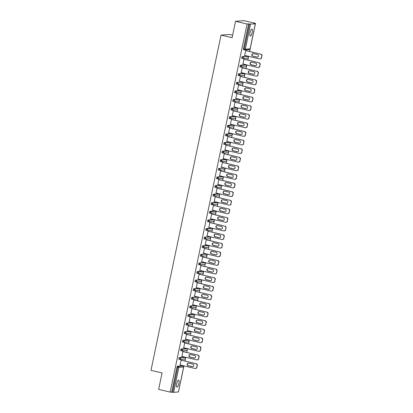 <?xml version="1.0" encoding="UTF-8"?>
<svg xmlns="http://www.w3.org/2000/svg" width="413" height="413" viewBox="0 0 413 413"><rect width="100%" height="100%" fill="white"/><g stroke="black" fill="none" stroke-linecap="round" stroke-linejoin="round"><path stroke-width="0.62" d="M178.886 383.548A3.619 1.038 103.3 0 0 178.638 380.11A3.619 1.038 103.3 0 0 176.728 383.708A3.619 1.038 103.3 0 0 176.976 387.146A3.619 1.038 103.3 0 0 178.886 383.548M252.214 32.539A3.619 1.038 103.3 0 0 251.966 29.101A3.619 1.038 103.3 0 0 250.056 32.699A3.619 1.038 103.3 0 0 250.304 36.143A3.619 1.038 103.3 0 0 252.214 32.539M232.622 35.208L229.458 34.465L221.032 35.09L150.993 370.337L162.061 372.949L158.633 389.376L170.177 392.102L247.072 24.006L235.529 21.28L243.959 20.65L255.502 23.376L253.928 23.495L255.348 23.887L250.097 48.827M178.55 391.478L183.945 365.887M184.967 361.014L185.742 357.286M186.764 352.418L187.538 348.686M188.56 343.817L189.335 340.09M190.352 335.217L191.131 331.489M192.148 326.621L192.928 322.894M193.945 318.02L194.724 314.293M195.741 309.425L196.521 305.692M197.538 300.824L198.317 297.097M199.334 292.223L200.114 288.496M201.131 283.628L201.911 279.895M202.928 275.027L203.707 271.3M204.724 266.426L205.504 262.699M206.521 257.831L207.3 254.103M208.317 249.23L209.097 245.503M210.114 240.629L210.893 236.902M211.91 232.034L212.69 228.306M213.707 223.433L214.486 219.706M215.503 214.837L216.283 211.105M217.3 206.237L218.079 202.509M219.096 197.636L219.876 193.909M220.893 189.04L221.673 185.308M222.69 180.44L223.469 176.712M224.486 171.839L225.266 168.112M226.283 163.243L227.062 159.516M228.079 154.643L228.859 150.915M229.876 146.047L230.655 142.315M231.672 137.446L232.452 133.719M233.469 128.846L234.248 125.118M235.265 120.25L236.045 116.518M237.062 111.649L237.842 107.922M238.859 103.049L239.638 99.321M240.655 94.453L241.429 90.726M242.452 85.852L243.226 82.125M244.248 77.252L245.023 73.524M246.045 68.656L246.819 64.929M247.836 60.055L248.616 56.328M249.633 51.46L255.502 23.376M244.315 49.854L243.489 49.663L243.433 48.858L244.279 49.054L249.493 24.088L255.348 23.887M243.433 48.858L248.652 23.887L247.072 24.006M249.493 24.088L248.652 23.887M178.416 391.952L173.636 392.35L170.177 392.102M221.032 35.09L232.101 37.707L235.529 21.28M244.517 55.512L245.802 50.551M171.751 391.983L176.965 367.012L177.394 366.166L182.205 365.82M183.961 357.214L184.823 357.415L183.961 357.214L179.19 357.57L180.032 357.766L184.802 357.41A0.847 0.811 -94.3 0 1 185.422 358.427A0.847 0.811 85.7 0 1 184.694 359.083A0.847 0.847 0 0 0 184.823 357.415L184.848 357.426M178.824 359.222L179.665 359.418A0.847 0.847 0 0 0 179.923 359.439A0.847 0.811 85.7 0 0 180.651 358.783A0.847 0.811 -94.3 0 0 180.032 357.766L179.665 359.418L178.824 359.222L179.19 357.57M181.441 350.813L180.62 350.622L180.987 348.97L185.798 348.624M183.238 342.212L182.412 342.021L182.783 340.369L187.595 340.023M185.034 333.616L184.208 333.425L184.58 331.773L189.391 331.427M186.831 325.016L186.005 324.825L186.377 323.173L191.188 322.827M188.627 316.42L187.801 316.229L188.173 314.577L192.985 314.231M190.424 307.819L189.598 307.628L189.97 305.976L194.781 305.63M192.221 299.219L191.395 299.027L191.766 297.375L196.578 297.03M194.017 290.623L193.191 290.432L193.558 288.78L198.374 288.434M195.814 282.022L194.988 281.831L195.354 280.179L200.171 279.833M201.921 271.222L202.788 271.424L201.921 271.222L197.151 271.578L197.997 271.78L202.768 271.424A0.847 0.811 -94.3 0 1 203.382 272.435A0.847 0.811 85.7 0 1 202.659 273.096A0.847 0.847 0 0 0 202.788 271.424L202.814 271.434M196.784 273.23L197.631 273.432A0.847 0.847 0 0 0 197.889 273.452A0.847 0.811 85.7 0 0 198.612 272.792A0.847 0.811 -94.3 0 0 197.997 271.78L197.631 273.432L196.784 273.23L197.151 271.578M199.407 264.826L198.581 264.635L198.947 262.983L203.764 262.637M201.203 256.225L200.377 256.034L200.744 254.382L205.56 254.036M203 247.624L202.174 247.439L202.54 245.787L207.357 245.436M204.791 239.029L203.97 238.838L204.337 237.186L209.154 236.84M210.904 228.229L211.771 228.43L210.904 228.229L206.133 228.585L206.98 228.787L211.75 228.43A0.847 0.811 -94.3 0 1 212.365 229.442A0.847 0.811 85.7 0 1 211.637 230.103A0.847 0.847 0 0 0 211.771 228.43L211.797 228.441M206.588 230.428L205.767 230.237L206.133 228.585M208.384 221.833L207.563 221.642L207.93 219.99L212.741 219.644M214.497 211.033L215.364 211.234L214.497 211.033L209.727 211.389L210.573 211.59L215.39 211.244M209.36 213.041L210.202 213.242A0.847 0.847 0 0 0 210.46 213.263A0.847 0.811 85.7 0 0 211.188 212.602A0.847 0.811 -94.3 0 0 210.573 211.59L210.202 213.242L209.36 213.041L209.727 211.389M211.977 204.631L211.157 204.44L211.523 202.788L216.335 202.442M213.774 196.036L212.953 195.845L213.32 194.193L218.131 193.847M215.571 187.435L214.75 187.244L215.116 185.592L219.928 185.246M217.367 178.834L216.546 178.643L216.913 176.991L221.724 176.645M223.479 168.039L224.347 168.241L218.709 168.396L224.321 168.236A0.847 0.811 -94.3 0 1 224.94 169.253A0.847 0.811 85.7 0 1 224.213 169.908A0.847 0.847 0 0 0 224.347 168.241L224.367 168.251M218.343 170.048L219.184 170.244A0.847 0.847 0 0 0 219.442 170.264A0.847 0.811 85.7 0 0 220.17 169.609A0.847 0.811 -94.3 0 0 219.551 168.592L219.184 170.244L218.343 170.048L218.709 168.396M220.96 161.638L220.139 161.447L220.506 159.795L225.317 159.449M222.757 153.042L221.936 152.851L222.302 151.199L227.114 150.853M224.553 144.442L223.732 144.251L224.099 142.599L228.91 142.253M226.35 135.841L225.529 135.65L225.896 133.998L230.707 133.652M227.692 125.402L228.534 125.598L228.167 127.25L227.326 127.054L227.692 125.402L232.504 125.056M229.943 118.645L229.122 118.454L229.489 116.802L234.3 116.456M231.739 110.044L230.919 109.853L231.285 108.201L236.097 107.855M233.536 101.448L232.715 101.257L233.082 99.605L237.893 99.259M235.333 92.848L234.512 92.657L234.878 91.005L239.69 90.659M241.445 82.053L242.307 82.249L236.675 82.409L242.286 82.249A0.847 0.811 -94.3 0 1 242.906 83.261A0.847 0.811 85.7 0 1 242.178 83.922A0.847 0.847 0 0 0 242.307 82.249L242.333 82.259M236.308 84.061L237.15 84.257A0.847 0.847 0 0 0 237.408 84.278A0.847 0.811 85.7 0 0 238.136 83.617A0.847 0.811 -94.3 0 0 237.516 82.605L237.15 84.257L236.308 84.061L236.675 82.409M238.926 75.651L238.105 75.46L238.471 73.808L243.283 73.462M240.722 67.051L239.896 66.86L240.268 65.208L245.079 64.862M242.519 58.455L241.693 58.264L242.064 56.612L246.876 56.266M244.006 59.152L242.989 64.02M242.209 67.747L241.192 72.621M240.412 76.348L239.395 81.216M238.616 84.949L237.599 89.817M236.819 93.544L235.802 98.418M235.023 102.145L234.006 107.013M233.226 110.746L232.209 115.614M231.43 119.342L230.413 124.215M229.633 127.942L228.616 132.81M227.837 136.538L226.82 141.411M226.04 145.139L225.023 150.012M224.244 153.739L223.226 158.607M222.447 162.335L221.43 167.208M220.65 170.936L219.633 175.804M218.854 179.536L217.837 184.404M217.057 188.132L216.04 193.005M215.261 196.733L214.244 201.601M213.464 205.333L212.447 210.202M211.668 213.929L210.651 218.802M209.871 222.53L208.854 227.398M208.075 231.125L207.058 235.999M206.278 239.726L205.261 244.594M204.481 248.327L203.464 253.195M202.685 256.922L201.668 261.796M200.888 265.523L199.871 270.391M199.097 274.124L198.075 278.992M197.3 282.719L196.278 287.593M195.504 291.32L194.482 296.188M193.707 299.921L192.69 304.789M191.911 308.516L190.894 313.39M190.114 317.117L189.097 321.985M188.318 325.712L187.301 330.586M186.521 334.313L185.504 339.181M184.725 342.914L183.708 347.782M182.928 351.509L181.911 356.383M181.131 360.11L180.114 364.978M261.754 56.132L261.439 57.619L261.754 56.132A1.693 1.616 -94.3 0 0 260.515 54.103L245.549 50.572M261.439 57.619A1.693 1.616 -94.3 0 1 259.514 58.899L244.548 55.368M253.355 53.571A1.327 1.27 -94.3 0 0 251.822 54.769A1.327 1.27 -94.3 0 0 252.813 56.163L256.927 57.133A1.327 1.27 -94.3 0 0 258.461 55.936A1.327 1.27 -94.3 0 0 257.464 54.542L253.355 53.571M260.515 54.103L245.565 50.494M260.768 54.088A1.693 1.616 85.7 0 1 262.007 56.111M261.692 57.603A1.693 1.616 85.7 0 1 260.242 58.92L259.989 58.94M253.112 53.54A1.327 1.27 -94.3 0 0 253.066 56.142L257.18 57.113A1.327 1.27 -94.3 0 0 257.423 57.144M259.958 64.733L259.643 66.219L259.958 64.733A1.693 1.616 -94.3 0 0 258.719 62.704L243.753 59.167M259.643 66.219A1.693 1.616 -94.3 0 1 257.717 67.5L242.751 63.963M251.558 62.172A1.327 1.27 -94.3 0 0 250.025 63.365A1.327 1.27 -94.3 0 0 251.016 64.758L255.131 65.734A1.327 1.27 -94.3 0 0 256.664 64.536A1.327 1.27 -94.3 0 0 255.668 63.143L251.558 62.172M258.719 62.704L243.768 59.095M258.972 62.683A1.693 1.616 85.7 0 1 260.211 64.712M259.896 66.199A1.693 1.616 85.7 0 1 258.445 67.52L258.192 67.536M251.316 62.136A1.327 1.27 -94.3 0 0 251.269 64.743L255.384 65.713A1.327 1.27 -94.3 0 0 255.626 65.744M258.161 73.328L257.846 74.82L258.161 73.328A1.693 1.616 -94.3 0 0 256.922 71.304L241.956 67.768M257.846 74.82A1.693 1.616 -94.3 0 1 255.921 76.1L240.955 72.564M249.762 70.768A1.327 1.27 -94.3 0 0 248.228 71.965A1.327 1.27 -94.3 0 0 249.22 73.359L253.334 74.33A1.327 1.27 -94.3 0 0 254.867 73.137A1.327 1.27 -94.3 0 0 253.871 71.738L249.762 70.768M256.922 71.304L241.972 67.696M257.175 71.284A1.693 1.616 85.7 0 1 258.414 73.313M258.099 74.799A1.693 1.616 85.7 0 1 256.649 76.116L256.396 76.137M249.519 70.737A1.327 1.27 -94.3 0 0 249.473 73.338L253.587 74.309A1.327 1.27 -94.3 0 0 253.83 74.345M256.365 81.929L256.05 83.416L256.365 81.929A1.693 1.616 -94.3 0 0 255.126 79.9L240.159 76.369M256.05 83.416A1.693 1.616 -94.3 0 1 254.124 84.696L239.158 81.165M247.965 79.368A1.327 1.27 -94.3 0 0 246.432 80.561A1.327 1.27 -94.3 0 0 247.423 81.96L251.538 82.93A1.327 1.27 -94.3 0 0 253.071 81.733A1.327 1.27 -94.3 0 0 252.08 80.339L247.965 79.368M255.126 79.9L240.175 76.291M255.379 79.885A1.693 1.616 85.7 0 1 256.618 81.908M256.303 83.4A1.693 1.616 85.7 0 1 254.852 84.717L254.599 84.737M247.723 79.337A1.327 1.27 -94.3 0 0 247.676 81.939L251.791 82.91A1.327 1.27 -94.3 0 0 252.033 82.941M254.568 90.53L254.258 92.016L254.568 90.53A1.693 1.616 -94.3 0 0 253.329 88.501L238.363 84.964M254.258 92.016A1.693 1.616 -94.3 0 1 252.328 93.297L237.361 89.76M246.169 87.969A1.327 1.27 -94.3 0 0 244.635 89.162A1.327 1.27 -94.3 0 0 245.627 90.555L249.741 91.526A1.327 1.27 -94.3 0 0 251.274 90.333A1.327 1.27 -94.3 0 0 250.283 88.94L246.169 87.969M253.329 88.501L238.378 84.892M253.582 88.48A1.693 1.616 85.7 0 1 254.821 90.509M254.506 91.996A1.693 1.616 85.7 0 1 253.055 93.312L252.802 93.333M245.926 87.933A1.327 1.27 -94.3 0 0 245.88 90.54L249.994 91.51A1.327 1.27 -94.3 0 0 250.237 91.541M252.771 99.125L252.462 100.617L252.771 99.125A1.693 1.616 -94.3 0 0 251.532 97.101L236.566 93.565M252.462 100.617A1.693 1.616 -94.3 0 1 250.531 101.897L235.565 98.361M244.372 96.565A1.327 1.27 -94.3 0 0 242.839 97.762A1.327 1.27 -94.3 0 0 243.83 99.156L247.945 100.127A1.327 1.27 -94.3 0 0 249.478 98.934A1.327 1.27 -94.3 0 0 248.487 97.535L244.372 96.565M251.532 97.101L236.582 93.488M251.785 97.081A1.693 1.616 85.7 0 1 253.024 99.11M252.715 100.596A1.693 1.616 85.7 0 1 251.259 101.913L251.006 101.934M244.129 96.534A1.327 1.27 -94.3 0 0 244.083 99.135L248.198 100.106A1.327 1.27 -94.3 0 0 248.44 100.142M250.975 107.726L250.665 109.213L250.975 107.726A1.693 1.616 -94.3 0 0 249.736 105.697L234.77 102.166M250.665 109.213A1.693 1.616 -94.3 0 1 248.734 110.493L233.768 106.962M242.576 105.165A1.327 1.27 -94.3 0 0 241.042 106.358A1.327 1.27 -94.3 0 0 242.033 107.757L246.148 108.727A1.327 1.27 -94.3 0 0 247.681 107.53A1.327 1.27 -94.3 0 0 246.69 106.136L242.576 105.165M249.736 105.697L234.785 102.088M249.989 105.682A1.693 1.616 85.7 0 1 251.228 107.705M250.918 109.197A1.693 1.616 85.7 0 1 249.462 110.514L249.209 110.529M242.333 105.134A1.327 1.27 -94.3 0 0 242.286 107.736L246.401 108.707A1.327 1.27 -94.3 0 0 246.644 108.738M249.178 116.327L248.869 117.813L249.178 116.327A1.693 1.616 -94.3 0 0 247.939 114.298L232.973 110.761M248.869 117.813A1.693 1.616 -94.3 0 1 246.938 119.094L231.972 115.557M240.779 113.761A1.327 1.27 -94.3 0 0 239.246 114.959A1.327 1.27 -94.3 0 0 240.237 116.352L244.351 117.323A1.327 1.27 -94.3 0 0 245.885 116.13A1.327 1.27 -94.3 0 0 244.894 114.731L240.779 113.761M247.939 114.298L232.989 110.689M248.192 114.277A1.693 1.616 85.7 0 1 249.431 116.306M249.122 117.793A1.693 1.616 85.7 0 1 247.666 119.109L247.413 119.13M240.536 113.73A1.327 1.27 -94.3 0 0 240.49 116.337L244.604 117.307A1.327 1.27 -94.3 0 0 244.847 117.338M247.382 124.922L247.072 126.409L247.382 124.922A1.693 1.616 -94.3 0 0 246.143 122.898L231.177 119.362M247.072 126.409A1.693 1.616 -94.3 0 1 245.141 127.689L230.175 124.158M238.982 122.362A1.327 1.27 -94.3 0 0 237.449 123.559A1.327 1.27 -94.3 0 0 238.44 124.953L242.555 125.924A1.327 1.27 -94.3 0 0 244.088 124.726A1.327 1.27 -94.3 0 0 243.097 123.332L238.982 122.362M246.143 122.898L231.192 119.285M246.396 122.878A1.693 1.616 85.7 0 1 247.635 124.907M247.325 126.393A1.693 1.616 85.7 0 1 245.869 127.71L245.616 127.731M238.74 122.331A1.327 1.27 -94.3 0 0 238.693 124.932L242.808 125.903A1.327 1.27 -94.3 0 0 243.05 125.934M245.585 133.523L245.276 135.01L245.585 133.523A1.693 1.616 -94.3 0 0 244.351 131.494L229.38 127.963M245.276 135.01A1.693 1.616 -94.3 0 1 243.345 136.29L228.379 132.754M237.186 130.962A1.327 1.27 -94.3 0 0 235.653 132.155A1.327 1.27 -94.3 0 0 236.649 133.554L240.758 134.524A1.327 1.27 -94.3 0 0 242.292 133.327A1.327 1.27 -94.3 0 0 241.3 131.933L237.186 130.962M244.351 131.494L229.396 127.885M244.604 131.479A1.693 1.616 85.7 0 1 245.838 133.502M245.529 134.989A1.693 1.616 85.7 0 1 244.073 136.311L243.82 136.326M236.943 130.926A1.327 1.27 -94.3 0 0 236.897 133.533L241.011 134.504A1.327 1.27 -94.3 0 0 241.254 134.535M243.789 142.118L243.479 143.61L243.789 142.118A1.693 1.616 -94.3 0 0 242.555 140.095L227.584 136.558M243.479 143.61A1.693 1.616 -94.3 0 1 241.553 144.891L226.582 141.354M235.389 139.558A1.327 1.27 -94.3 0 0 233.856 140.756A1.327 1.27 -94.3 0 0 234.852 142.149L238.962 143.12A1.327 1.27 -94.3 0 0 240.495 141.927A1.327 1.27 -94.3 0 0 239.504 140.528L235.389 139.558M242.555 140.095L227.599 136.486M242.808 140.074A1.693 1.616 85.7 0 1 244.042 142.103M243.732 143.59A1.693 1.616 85.7 0 1 242.276 144.906L242.023 144.927M235.147 139.527A1.327 1.27 -94.3 0 0 235.105 142.129L239.215 143.105A1.327 1.27 -94.3 0 0 239.457 143.135M241.992 150.719L241.682 152.206L241.992 150.719A1.693 1.616 -94.3 0 0 240.758 148.69L225.787 145.159M241.682 152.206A1.693 1.616 -94.3 0 1 239.757 153.486L224.786 149.955M233.593 148.159A1.327 1.27 -94.3 0 0 232.06 149.351A1.327 1.27 -94.3 0 0 233.056 150.75L237.165 151.721A1.327 1.27 -94.3 0 0 238.699 150.523A1.327 1.27 -94.3 0 0 237.707 149.129L233.593 148.159M240.758 148.69L225.803 145.082M241.011 148.675A1.693 1.616 85.7 0 1 242.245 150.699M241.935 152.191A1.693 1.616 85.7 0 1 240.48 153.507L240.227 153.528M233.35 148.128A1.327 1.27 -94.3 0 0 233.309 150.73L237.418 151.7A1.327 1.27 -94.3 0 0 237.661 151.731M240.196 159.32L239.886 160.807L240.196 159.32A1.693 1.616 -94.3 0 0 238.962 157.291L223.991 153.755M239.886 160.807A1.693 1.616 -94.3 0 1 237.96 162.087L222.989 158.551M231.796 156.759A1.327 1.27 -94.3 0 0 230.263 157.952A1.327 1.27 -94.3 0 0 231.259 159.346L235.369 160.316A1.327 1.27 -94.3 0 0 236.902 159.124A1.327 1.27 -94.3 0 0 235.911 157.73L231.796 156.759M238.962 157.291L224.006 153.682M239.215 157.27A1.693 1.616 85.7 0 1 240.449 159.299M240.139 160.786A1.693 1.616 85.7 0 1 238.683 162.108L238.43 162.123M231.554 156.723A1.327 1.27 -94.3 0 0 231.512 159.33L235.622 160.301A1.327 1.27 -94.3 0 0 235.864 160.332M238.399 167.915L238.089 169.407L238.399 167.915A1.693 1.616 -94.3 0 0 237.165 165.892L222.194 162.355M238.089 169.407A1.693 1.616 -94.3 0 1 236.164 170.688L221.192 167.151M230 165.355A1.327 1.27 -94.3 0 0 228.466 166.553A1.327 1.27 -94.3 0 0 229.463 167.946L233.572 168.917A1.327 1.27 -94.3 0 0 235.105 167.724A1.327 1.27 -94.3 0 0 234.114 166.325L230 165.355M237.165 165.892L222.209 162.283M237.418 165.871A1.693 1.616 85.7 0 1 238.652 167.9M238.342 169.387A1.693 1.616 85.7 0 1 236.886 170.703L236.634 170.724M229.757 165.324A1.327 1.27 -94.3 0 0 229.716 167.926L233.825 168.896A1.327 1.27 -94.3 0 0 234.068 168.932M236.603 176.516L236.293 178.003L236.603 176.516A1.693 1.616 -94.3 0 0 235.369 174.487L220.397 170.956M236.293 178.003A1.693 1.616 -94.3 0 1 234.367 179.283L219.396 175.752M228.208 173.956A1.327 1.27 -94.3 0 0 226.67 175.148A1.327 1.27 -94.3 0 0 227.666 176.547L231.776 177.518A1.327 1.27 -94.3 0 0 233.309 176.32A1.327 1.27 -94.3 0 0 232.318 174.926L228.208 173.956M235.369 174.487L220.413 170.879M235.622 174.472A1.693 1.616 85.7 0 1 236.856 176.496M236.546 177.988A1.693 1.616 85.7 0 1 235.09 179.304L234.837 179.319M227.966 173.925A1.327 1.27 -94.3 0 0 227.919 176.527L232.029 177.497A1.327 1.27 -94.3 0 0 232.271 177.528M234.806 185.117L234.496 186.604L234.806 185.117A1.693 1.616 -94.3 0 0 233.572 183.088L218.601 179.552M234.496 186.604A1.693 1.616 -94.3 0 1 232.571 187.884L217.599 184.348M226.412 182.551A1.327 1.27 -94.3 0 0 224.873 183.749A1.327 1.27 -94.3 0 0 225.87 185.143L229.979 186.113A1.327 1.27 -94.3 0 0 231.512 184.921A1.327 1.27 -94.3 0 0 230.521 183.527L226.412 182.551M233.572 183.088L218.616 179.479M233.825 183.067A1.693 1.616 85.7 0 1 235.059 185.096M234.749 186.583A1.693 1.616 85.7 0 1 233.293 187.9L233.04 187.92M226.169 182.52A1.327 1.27 -94.3 0 0 226.123 185.127L230.232 186.098A1.327 1.27 -94.3 0 0 230.475 186.129M233.009 193.712L232.7 195.204L233.009 193.712A1.693 1.616 -94.3 0 0 231.776 191.689L216.804 188.152M232.7 195.204A1.693 1.616 -94.3 0 1 230.774 196.48L215.803 192.948M224.615 191.152A1.327 1.27 -94.3 0 0 223.077 192.35A1.327 1.27 -94.3 0 0 224.073 193.743L228.183 194.714A1.327 1.27 -94.3 0 0 229.721 193.516A1.327 1.27 -94.3 0 0 228.725 192.122L224.615 191.152M231.776 191.689L216.82 188.075M232.029 191.668A1.693 1.616 85.7 0 1 233.262 193.697M232.953 195.184A1.693 1.616 85.7 0 1 231.497 196.5L231.244 196.521M224.373 191.121A1.327 1.27 -94.3 0 0 224.326 193.723L228.435 194.693A1.327 1.27 -94.3 0 0 228.678 194.73M231.213 202.313L230.903 203.8L231.213 202.313A1.693 1.616 -94.3 0 0 229.979 200.284L215.008 196.753M230.903 203.8A1.693 1.616 -94.3 0 1 228.978 205.08L214.006 201.544M222.819 199.753A1.327 1.27 -94.3 0 0 221.28 200.945A1.327 1.27 -94.3 0 0 222.277 202.344L226.386 203.315A1.327 1.27 -94.3 0 0 227.924 202.117A1.327 1.27 -94.3 0 0 226.928 200.723L222.819 199.753M229.979 200.284L215.023 196.676M230.232 200.269A1.693 1.616 85.7 0 1 231.466 202.293M231.156 203.779A1.693 1.616 85.7 0 1 229.7 205.101L229.447 205.116M222.576 199.722A1.327 1.27 -94.3 0 0 222.53 202.324L226.639 203.294A1.327 1.27 -94.3 0 0 226.882 203.325M229.416 210.909L229.107 212.401L229.416 210.909A1.693 1.616 -94.3 0 0 228.183 208.885L213.211 205.349M229.107 212.401A1.693 1.616 -94.3 0 1 227.181 213.681L212.21 210.145M221.022 208.348A1.327 1.27 -94.3 0 0 219.484 209.546A1.327 1.27 -94.3 0 0 220.48 210.94L224.589 211.91A1.327 1.27 -94.3 0 0 226.128 210.718A1.327 1.27 -94.3 0 0 225.131 209.319L221.022 208.348M228.183 208.885L213.227 205.276M228.435 208.864A1.693 1.616 85.7 0 1 229.669 210.893M229.36 212.38A1.693 1.616 85.7 0 1 227.904 213.697L227.651 213.717M220.779 208.317A1.327 1.27 -94.3 0 0 220.733 210.924L224.842 211.895A1.327 1.27 -94.3 0 0 225.085 211.926M227.62 219.509L227.31 220.996L227.62 219.509A1.693 1.616 -94.3 0 0 226.386 217.481L211.415 213.949M227.31 220.996A1.693 1.616 -94.3 0 1 225.384 222.277L210.413 218.745M219.226 216.949A1.327 1.27 -94.3 0 0 217.687 218.147A1.327 1.27 -94.3 0 0 218.684 219.54L222.793 220.511A1.327 1.27 -94.3 0 0 224.331 219.313A1.327 1.27 -94.3 0 0 223.335 217.919L219.226 216.949M226.386 217.481L211.43 213.872M226.639 217.465A1.693 1.616 85.7 0 1 227.873 219.489M227.563 220.981A1.693 1.616 85.7 0 1 226.107 222.297L225.854 222.318M218.983 216.918A1.327 1.27 -94.3 0 0 218.936 219.52L223.046 220.49A1.327 1.27 -94.3 0 0 223.288 220.521M225.823 228.11L225.513 229.597L225.823 228.11A1.693 1.616 -94.3 0 0 224.589 226.081L209.618 222.545M225.513 229.597A1.693 1.616 -94.3 0 1 223.588 230.877L208.617 227.341M217.429 225.55A1.327 1.27 -94.3 0 0 215.891 226.742A1.327 1.27 -94.3 0 0 216.887 228.136L220.996 229.112A1.327 1.27 -94.3 0 0 222.535 227.914A1.327 1.27 -94.3 0 0 221.538 226.52L217.429 225.55M224.589 226.081L209.634 222.473M224.842 226.061A1.693 1.616 85.7 0 1 226.076 228.09M225.766 229.576A1.693 1.616 85.7 0 1 224.311 230.898L224.058 230.913M217.186 225.513A1.327 1.27 -94.3 0 0 217.14 228.121L221.249 229.091A1.327 1.27 -94.3 0 0 221.492 229.122M224.027 236.706L223.717 238.198L224.027 236.706A1.693 1.616 -94.3 0 0 222.793 234.682L207.822 231.146M223.717 238.198A1.693 1.616 -94.3 0 1 221.791 239.478L206.82 235.942M215.632 234.145A1.327 1.27 -94.3 0 0 214.094 235.343A1.327 1.27 -94.3 0 0 215.09 236.737L219.2 237.707A1.327 1.27 -94.3 0 0 220.738 236.515A1.327 1.27 -94.3 0 0 219.742 235.116L215.632 234.145M222.793 234.682L207.837 231.073M223.046 234.661A1.693 1.616 85.7 0 1 224.28 236.69M223.97 238.177A1.693 1.616 85.7 0 1 222.514 239.494L222.261 239.514M215.39 234.114A1.327 1.27 -94.3 0 0 215.343 236.716L219.453 237.687A1.327 1.27 -94.3 0 0 219.695 237.723M222.23 245.307L221.92 246.793L222.23 245.307A1.693 1.616 -94.3 0 0 220.996 243.278L206.025 239.746M221.92 246.793A1.693 1.616 -94.3 0 1 219.995 248.074L205.024 244.542M213.836 242.746A1.327 1.27 -94.3 0 0 212.297 243.938A1.327 1.27 -94.3 0 0 213.294 245.337L217.403 246.308A1.327 1.27 -94.3 0 0 218.942 245.11A1.327 1.27 -94.3 0 0 217.945 243.716L213.836 242.746M220.996 243.278L206.041 239.669M221.249 243.262A1.693 1.616 85.7 0 1 222.483 245.286M222.173 246.778A1.693 1.616 85.7 0 1 220.718 248.094L220.465 248.115M213.593 242.715A1.327 1.27 -94.3 0 0 213.547 245.317L217.656 246.287A1.327 1.27 -94.3 0 0 217.899 246.318M220.434 253.907L220.124 255.394L220.434 253.907A1.693 1.616 -94.3 0 0 219.2 251.878L204.228 248.342M220.124 255.394A1.693 1.616 -94.3 0 1 218.198 256.674L203.227 253.138M212.039 251.347A1.327 1.27 -94.3 0 0 210.501 252.539A1.327 1.27 -94.3 0 0 211.497 253.933L215.607 254.904A1.327 1.27 -94.3 0 0 217.145 253.711A1.327 1.27 -94.3 0 0 216.149 252.317L212.039 251.347M219.2 251.878L204.244 248.27M219.453 251.858A1.693 1.616 85.7 0 1 220.687 253.887M220.377 255.373A1.693 1.616 85.7 0 1 218.921 256.69L218.668 256.71M211.797 251.31A1.327 1.27 -94.3 0 0 211.75 253.918L215.86 254.888A1.327 1.27 -94.3 0 0 216.102 254.919M218.637 262.503L218.327 263.995L218.637 262.503A1.693 1.616 -94.3 0 0 217.403 260.479L202.432 256.943M218.327 263.995A1.693 1.616 -94.3 0 1 216.402 265.275L201.43 261.739M210.243 259.942A1.327 1.27 -94.3 0 0 208.704 261.14A1.327 1.27 -94.3 0 0 209.701 262.534L213.81 263.504A1.327 1.27 -94.3 0 0 215.349 262.312A1.327 1.27 -94.3 0 0 214.352 260.913L210.243 259.942M217.403 260.479L202.447 256.865M217.656 260.458A1.693 1.616 85.7 0 1 218.89 262.487M218.58 263.974A1.693 1.616 85.7 0 1 217.124 265.291L216.871 265.311M210 259.911A1.327 1.27 -94.3 0 0 209.954 262.513L214.063 263.484A1.327 1.27 -94.3 0 0 214.306 263.52M216.84 271.104L216.531 272.59L216.84 271.104A1.693 1.616 -94.3 0 0 215.607 269.075L200.635 265.544M216.531 272.59A1.693 1.616 -94.3 0 1 214.605 273.871L199.634 270.339M208.446 268.543A1.327 1.27 -94.3 0 0 206.908 269.735A1.327 1.27 -94.3 0 0 207.904 271.135L212.014 272.105A1.327 1.27 -94.3 0 0 213.552 270.907A1.327 1.27 -94.3 0 0 212.556 269.513L208.446 268.543M215.607 269.075L200.656 265.466M215.86 269.059A1.693 1.616 85.7 0 1 217.093 271.083M216.784 272.575A1.693 1.616 85.7 0 1 215.328 273.891L215.075 273.907M208.204 268.512A1.327 1.27 -94.3 0 0 208.157 271.114L212.267 272.084A1.327 1.27 -94.3 0 0 212.509 272.115M215.044 279.704L214.734 281.191L215.044 279.704A1.693 1.616 -94.3 0 0 213.81 277.675L198.844 274.139M214.734 281.191A1.693 1.616 -94.3 0 1 212.809 282.471L197.837 278.935M206.65 277.138A1.327 1.27 -94.3 0 0 205.111 278.336A1.327 1.27 -94.3 0 0 206.108 279.73L210.217 280.701A1.327 1.27 -94.3 0 0 211.755 279.508A1.327 1.27 -94.3 0 0 210.759 278.109L206.65 277.138M213.81 277.675L198.859 274.067M214.063 277.655A1.693 1.616 85.7 0 1 215.297 279.684M214.987 281.17A1.693 1.616 85.7 0 1 213.531 282.487L213.278 282.507M206.407 277.108A1.327 1.27 -94.3 0 0 206.361 279.715L210.47 280.685A1.327 1.27 -94.3 0 0 210.713 280.716M213.247 288.3L212.938 289.787L213.247 288.3A1.693 1.616 -94.3 0 0 212.014 286.276L197.047 282.74M212.938 289.787A1.693 1.616 -94.3 0 1 211.012 291.067L196.046 287.536M204.853 285.739A1.327 1.27 -94.3 0 0 203.315 286.937A1.327 1.27 -94.3 0 0 204.311 288.331L208.42 289.301A1.327 1.27 -94.3 0 0 209.959 288.104A1.327 1.27 -94.3 0 0 208.963 286.71L204.853 285.739M212.014 286.276L197.063 282.662M212.267 286.255A1.693 1.616 85.7 0 1 213.5 288.284M213.191 289.771A1.693 1.616 85.7 0 1 211.735 291.088L211.482 291.108M204.611 285.708A1.327 1.27 -94.3 0 0 204.564 288.31L208.673 289.281A1.327 1.27 -94.3 0 0 208.916 289.312M211.451 296.901L211.141 298.387L211.451 296.901A1.693 1.616 -94.3 0 0 210.217 294.872L195.251 291.341M211.141 298.387A1.693 1.616 -94.3 0 1 209.215 299.668L194.249 296.131M203.057 294.34A1.327 1.27 -94.3 0 0 201.523 295.532A1.327 1.27 -94.3 0 0 202.515 296.932L206.624 297.902A1.327 1.27 -94.3 0 0 208.162 296.704A1.327 1.27 -94.3 0 0 207.166 295.31L203.057 294.34M210.217 294.872L195.266 291.263M210.47 294.856A1.693 1.616 85.7 0 1 211.704 296.88M211.394 298.367A1.693 1.616 85.7 0 1 209.938 299.688L209.685 299.704M202.814 294.304A1.327 1.27 -94.3 0 0 202.768 296.911L206.877 297.881A1.327 1.27 -94.3 0 0 207.119 297.912M209.659 305.496L209.345 306.988L209.659 305.496A1.693 1.616 -94.3 0 0 208.42 303.472L193.454 299.936M209.345 306.988A1.693 1.616 -94.3 0 1 207.419 308.268L192.453 304.732M201.26 302.935A1.327 1.27 -94.3 0 0 199.727 304.133A1.327 1.27 -94.3 0 0 200.718 305.527L204.827 306.498A1.327 1.27 -94.3 0 0 206.366 305.305A1.327 1.27 -94.3 0 0 205.369 303.906L201.26 302.935M208.42 303.472L193.47 299.864M208.673 303.452A1.693 1.616 85.7 0 1 209.912 305.481M209.597 306.967A1.693 1.616 85.7 0 1 208.142 308.284L207.889 308.305M201.017 302.905A1.327 1.27 -94.3 0 0 200.971 305.506L205.08 306.482A1.327 1.27 -94.3 0 0 205.323 306.513M207.863 314.097L207.548 315.584L207.863 314.097A1.693 1.616 -94.3 0 0 206.624 312.068L191.658 308.537M207.548 315.584A1.693 1.616 -94.3 0 1 205.622 316.864L190.656 313.333M199.464 311.536A1.327 1.27 -94.3 0 0 197.93 312.729A1.327 1.27 -94.3 0 0 198.921 314.128L203.036 315.098A1.327 1.27 -94.3 0 0 204.569 313.901A1.327 1.27 -94.3 0 0 203.573 312.507L199.464 311.536M206.624 312.068L191.673 308.459M206.877 312.052A1.693 1.616 85.7 0 1 208.116 314.076M207.801 315.568A1.693 1.616 85.7 0 1 206.345 316.885L206.097 316.905M199.221 311.505A1.327 1.27 -94.3 0 0 199.174 314.107L203.289 315.078A1.327 1.27 -94.3 0 0 203.532 315.109M206.066 322.698L205.751 324.184L206.066 322.698A1.693 1.616 -94.3 0 0 204.827 320.669L189.861 317.132M205.751 324.184A1.693 1.616 -94.3 0 1 203.826 325.465L188.86 321.928M197.667 320.137A1.327 1.27 -94.3 0 0 196.134 321.329A1.327 1.27 -94.3 0 0 197.125 322.723L201.239 323.694A1.327 1.27 -94.3 0 0 202.773 322.501A1.327 1.27 -94.3 0 0 201.776 321.108L197.667 320.137M204.827 320.669L189.877 317.06M205.08 320.648A1.693 1.616 85.7 0 1 206.319 322.677M206.004 324.164A1.693 1.616 85.7 0 1 204.554 325.485L204.301 325.501M197.424 320.101A1.327 1.27 -94.3 0 0 197.378 322.708L201.492 323.678A1.327 1.27 -94.3 0 0 201.735 323.709M204.27 331.293L203.955 332.785L204.27 331.293A1.693 1.616 -94.3 0 0 203.031 329.269L188.065 325.733M203.955 332.785A1.693 1.616 -94.3 0 1 202.029 334.065L187.063 330.529M195.87 328.733A1.327 1.27 -94.3 0 0 194.337 329.93A1.327 1.27 -94.3 0 0 195.328 331.324L199.443 332.295A1.327 1.27 -94.3 0 0 200.976 331.102A1.327 1.27 -94.3 0 0 199.98 329.703L195.87 328.733M203.031 329.269L188.08 325.661M203.284 329.249A1.693 1.616 85.7 0 1 204.523 331.278M204.208 332.764A1.693 1.616 85.7 0 1 202.757 334.081L202.504 334.102M195.628 328.702A1.327 1.27 -94.3 0 0 195.581 331.303L199.696 332.274A1.327 1.27 -94.3 0 0 199.938 332.31M202.473 339.894L202.158 341.381L202.473 339.894A1.693 1.616 -94.3 0 0 201.234 337.865L186.268 334.334M202.158 341.381A1.693 1.616 -94.3 0 1 200.233 342.661L185.267 339.13M194.074 337.333A1.327 1.27 -94.3 0 0 192.541 338.526A1.327 1.27 -94.3 0 0 193.532 339.925L197.646 340.895A1.327 1.27 -94.3 0 0 199.18 339.698A1.327 1.27 -94.3 0 0 198.183 338.304L194.074 337.333M201.234 337.865L186.284 334.256M201.487 337.849A1.693 1.616 85.7 0 1 202.726 339.873M202.411 341.365A1.693 1.616 85.7 0 1 200.961 342.682L200.708 342.697M193.831 337.302A1.327 1.27 -94.3 0 0 193.785 339.904L197.899 340.875A1.327 1.27 -94.3 0 0 198.142 340.906M200.677 348.495L200.362 349.981L200.677 348.495A1.693 1.616 -94.3 0 0 199.438 346.466L184.472 342.929M200.362 349.981A1.693 1.616 -94.3 0 1 198.436 351.262L183.47 347.725M192.277 345.929A1.327 1.27 -94.3 0 0 190.744 347.126A1.327 1.27 -94.3 0 0 191.735 348.52L195.85 349.491A1.327 1.27 -94.3 0 0 197.383 348.298A1.327 1.27 -94.3 0 0 196.387 346.905L192.277 345.929M199.438 346.466L184.487 342.857M199.691 346.445A1.693 1.616 85.7 0 1 200.93 348.474M200.615 349.961A1.693 1.616 85.7 0 1 199.164 351.277L198.911 351.298M192.035 345.898A1.327 1.27 -94.3 0 0 191.988 348.505L196.103 349.475A1.327 1.27 -94.3 0 0 196.345 349.506M198.88 357.09L198.565 358.582L198.88 357.09A1.693 1.616 -94.3 0 0 197.641 355.066L182.675 351.53M198.565 358.582A1.693 1.616 -94.3 0 1 196.64 359.857L181.674 356.326M190.481 354.53A1.327 1.27 -94.3 0 0 188.947 355.727A1.327 1.27 -94.3 0 0 189.939 357.121L194.053 358.092A1.327 1.27 -94.3 0 0 195.586 356.894A1.327 1.27 -94.3 0 0 194.595 355.5L190.481 354.53M197.641 355.066L182.691 351.453M197.894 355.046A1.693 1.616 85.7 0 1 199.133 357.075M198.818 358.561A1.693 1.616 85.7 0 1 197.368 359.878L197.115 359.899M190.238 354.499A1.327 1.27 -94.3 0 0 190.192 357.1L194.306 358.071A1.327 1.27 -94.3 0 0 194.549 358.107M197.084 365.691L196.774 367.178L197.084 365.691A1.693 1.616 -94.3 0 0 195.845 363.662L180.879 360.131M196.774 367.178A1.693 1.616 -94.3 0 1 194.843 368.458L179.877 364.922M188.684 363.13A1.327 1.27 -94.3 0 0 187.151 364.323A1.327 1.27 -94.3 0 0 188.142 365.722L192.257 366.692A1.327 1.27 -94.3 0 0 193.79 365.495A1.327 1.27 -94.3 0 0 192.799 364.101L188.684 363.13M195.845 363.662L180.894 360.053M196.098 363.647A1.693 1.616 85.7 0 1 197.337 365.67M197.022 367.157A1.693 1.616 85.7 0 1 195.571 368.479L195.318 368.494M188.442 363.099A1.327 1.27 -94.3 0 0 188.395 365.701L192.51 366.672A1.327 1.27 -94.3 0 0 192.752 366.703M250.536 24.253L245.322 49.224L250.092 48.868L255.306 23.897M243.489 49.663L244.336 49.865L244.279 49.054L245.322 49.224A0.847 0.811 85.7 0 1 244.357 49.865L244.336 49.865A0.847 0.847 0 0 0 244.594 49.885L249.364 49.524A0.847 0.847 0 0 0 250.128 48.853L250.092 48.868A0.847 0.811 85.7 0 1 249.364 49.524M178.406 391.994L183.625 367.023L178.855 367.379L173.636 392.35M172.593 392.18L177.812 367.214L176.965 367.012M177.394 366.166L178.235 366.367A0.847 0.811 -94.3 0 1 178.855 367.379L177.812 367.214L178.235 366.367L183.005 366.011L182.164 365.81M183.63 366.981L183.625 367.023A0.847 0.811 -94.3 0 0 183.005 366.011L183.052 366.021M242.064 56.612L247.676 56.452A0.847 0.811 -94.3 0 1 248.296 57.469A0.847 0.811 85.7 0 1 247.568 58.125A0.847 0.847 0 0 0 247.697 56.457L247.723 56.467M241.693 58.264L242.539 58.46A0.847 0.847 0 0 0 242.798 58.481A0.847 0.811 85.7 0 0 243.525 57.825A0.847 0.811 -94.3 0 0 242.906 56.808L242.56 58.465A0.847 0.811 85.7 0 0 242.798 58.481L247.568 58.125M240.268 65.208L241.109 65.409L245.88 65.053L245.038 64.851M238.471 73.808L239.313 74.004L244.083 73.648L243.242 73.452M234.878 91.005L235.72 91.206L240.49 90.85L239.648 90.648M233.082 99.605L238.693 99.445A0.847 0.811 -94.3 0 1 239.313 100.462A0.847 0.811 85.7 0 1 238.585 101.118A0.847 0.847 0 0 0 238.714 99.45L238.74 99.461M231.285 108.201L232.127 108.402L236.897 108.046L236.055 107.845M229.489 116.802L230.33 117.003L235.1 116.647L234.259 116.445M227.326 127.054L228.167 127.25A0.847 0.847 0 0 0 228.425 127.271A0.847 0.811 85.7 0 0 229.153 126.615A0.847 0.811 -94.3 0 0 228.534 125.598L233.304 125.242L232.462 125.046M225.896 133.998L226.737 134.199L231.507 133.843L230.666 133.642M224.099 142.599L229.711 142.444A0.847 0.811 -94.3 0 1 230.33 143.456A0.847 0.811 85.7 0 1 229.602 144.111A0.847 0.847 0 0 0 229.736 142.444L229.757 142.454M222.302 151.199L223.144 151.395L227.914 151.039L227.073 150.843M220.506 159.795L221.347 159.996L226.118 159.64L225.276 159.439M216.913 176.991L217.754 177.192L222.524 176.836L221.683 176.635M215.116 185.592L220.728 185.437A0.847 0.811 -94.3 0 1 221.347 186.449A0.847 0.811 85.7 0 1 220.619 187.11A0.847 0.847 0 0 0 220.754 185.437L220.774 185.447M213.32 194.193L214.166 194.389L218.931 194.033L218.09 193.836M211.523 202.788L212.37 202.989L217.14 202.633L216.293 202.432M207.93 219.99L208.777 220.186L213.547 219.83L212.7 219.633M204.337 237.186L209.954 237.026L209.107 236.83M202.54 245.787L203.387 245.983L208.157 245.627L207.311 245.43M200.744 254.382L206.361 254.227L205.514 254.026M198.947 262.983L204.564 262.823L203.717 262.627M195.354 280.179L200.971 280.024L200.124 279.823M193.558 288.78L194.404 288.976L199.174 288.62L198.328 288.424M191.766 297.375L197.378 297.221L196.536 297.019M189.97 305.976L190.811 306.178L195.581 305.821L194.74 305.62M188.173 314.577L189.015 314.773L193.785 314.417L192.943 314.221M186.377 323.173L191.988 323.018L191.147 322.816M184.58 331.773L190.192 331.613A0.847 0.811 -94.3 0 1 190.811 332.63A0.847 0.811 85.7 0 1 190.083 333.286A0.847 0.847 0 0 0 190.212 331.618L190.238 331.629M182.783 340.369L183.625 340.57L188.395 340.214L187.554 340.013M180.987 348.97L181.828 349.171L186.599 348.815L185.757 348.613M245.926 65.063L245.88 65.053A0.847 0.811 -94.3 0 1 246.499 66.065A0.847 0.811 85.7 0 1 245.771 66.725A0.847 0.847 0 0 0 245.9 65.053L245.059 64.856M245.771 66.725L241.001 67.082A0.847 0.811 85.7 0 0 241.729 66.421A0.847 0.811 -94.3 0 0 241.109 65.409L240.764 67.061A0.847 0.847 0 0 0 241.001 67.082A0.847 0.811 85.7 0 1 240.764 67.061L239.896 66.86M244.129 73.664L244.083 73.648A0.847 0.811 -94.3 0 1 244.702 74.665A0.847 0.811 85.7 0 1 243.975 75.321A0.847 0.847 0 0 0 244.104 73.653L243.262 73.452M238.105 75.46L238.946 75.656A0.847 0.847 0 0 0 239.204 75.677A0.847 0.811 85.7 0 0 239.932 75.021A0.847 0.811 -94.3 0 0 239.313 74.004L238.967 75.662A0.847 0.811 85.7 0 0 239.204 75.677L243.975 75.321M237.15 84.257L237.17 84.257A0.847 0.811 85.7 0 0 237.408 84.278L242.178 83.922M240.536 90.86L240.49 90.85A0.847 0.811 -94.3 0 1 241.109 91.862A0.847 0.811 85.7 0 1 240.381 92.522A0.847 0.847 0 0 0 240.511 90.85L239.669 90.648M234.512 92.657L235.353 92.858A0.847 0.847 0 0 0 235.611 92.879A0.847 0.811 85.7 0 0 236.339 92.218A0.847 0.811 -94.3 0 0 235.72 91.206L235.374 92.858A0.847 0.811 85.7 0 0 235.611 92.879L240.381 92.522M232.715 101.257L233.557 101.453A0.847 0.847 0 0 0 233.815 101.474A0.847 0.811 85.7 0 0 234.543 100.818A0.847 0.811 -94.3 0 0 233.923 99.801L233.577 101.459A0.847 0.811 85.7 0 0 233.815 101.474L238.585 101.118M236.943 108.056L236.897 108.046A0.847 0.811 -94.3 0 1 237.516 109.058A0.847 0.811 85.7 0 1 236.788 109.719A0.847 0.847 0 0 0 236.917 108.046L236.076 107.85M236.788 109.719L232.018 110.075A0.847 0.811 85.7 0 0 232.746 109.414A0.847 0.811 -94.3 0 0 232.127 108.402L231.781 110.054A0.847 0.847 0 0 0 232.018 110.075A0.847 0.811 85.7 0 1 231.781 110.054L230.919 109.853M235.147 116.657L235.1 116.647A0.847 0.811 -94.3 0 1 235.72 117.659A0.847 0.811 85.7 0 1 234.992 118.319A0.847 0.847 0 0 0 235.121 116.647L234.279 116.445M229.122 118.454L229.964 118.655A0.847 0.847 0 0 0 230.222 118.676A0.847 0.811 85.7 0 0 230.95 118.015A0.847 0.811 -94.3 0 0 230.33 117.003L229.984 118.655A0.847 0.811 85.7 0 0 230.222 118.676L234.992 118.319M233.35 125.258L233.304 125.242A0.847 0.811 -94.3 0 1 233.923 126.259A0.847 0.811 85.7 0 1 233.195 126.915A0.847 0.847 0 0 0 233.33 125.247L232.483 125.046M228.167 127.25L228.188 127.256A0.847 0.811 85.7 0 0 228.425 127.271L233.195 126.915M231.554 133.853L231.507 133.843A0.847 0.811 -94.3 0 1 232.127 134.855A0.847 0.811 85.7 0 1 231.399 135.516A0.847 0.847 0 0 0 231.533 133.843L230.686 133.647M225.529 135.65L226.37 135.851A0.847 0.847 0 0 0 226.629 135.872A0.847 0.811 85.7 0 0 227.356 135.211A0.847 0.811 -94.3 0 0 226.737 134.199L226.391 135.851A0.847 0.811 85.7 0 0 226.629 135.872L231.399 135.516M223.732 144.251L224.574 144.452A0.847 0.847 0 0 0 224.832 144.467A0.847 0.811 85.7 0 0 225.56 143.812A0.847 0.811 -94.3 0 0 224.94 142.8L224.595 144.452A0.847 0.811 85.7 0 0 224.832 144.467L229.602 144.111M227.961 151.055L227.914 151.039A0.847 0.811 -94.3 0 1 228.534 152.051A0.847 0.811 85.7 0 1 227.806 152.712A0.847 0.847 0 0 0 227.94 151.039L227.093 150.843M227.806 152.712L223.035 153.068A0.847 0.811 85.7 0 0 223.763 152.407A0.847 0.811 -94.3 0 0 223.144 151.395L222.798 153.047A0.847 0.847 0 0 0 223.035 153.068A0.847 0.811 85.7 0 1 222.798 153.047L221.936 152.851M226.164 159.65L226.118 159.64A0.847 0.811 -94.3 0 1 226.737 160.652A0.847 0.811 85.7 0 1 226.009 161.313A0.847 0.847 0 0 0 226.143 159.64L225.297 159.444M220.139 161.447L220.981 161.648A0.847 0.847 0 0 0 221.239 161.669A0.847 0.811 85.7 0 0 221.967 161.008A0.847 0.811 -94.3 0 0 221.347 159.996L221.001 161.648A0.847 0.811 85.7 0 0 221.239 161.669L226.009 161.313M219.184 170.244L219.205 170.249A0.847 0.811 85.7 0 0 219.442 170.264L224.213 169.908M222.571 176.847L222.524 176.836A0.847 0.811 -94.3 0 1 223.144 177.848A0.847 0.811 85.7 0 1 222.416 178.509A0.847 0.847 0 0 0 222.55 176.836L221.704 176.64M216.546 178.643L217.388 178.844A0.847 0.847 0 0 0 217.646 178.865A0.847 0.811 85.7 0 0 218.374 178.204A0.847 0.811 -94.3 0 0 217.754 177.192L217.414 178.844A0.847 0.811 85.7 0 0 217.646 178.865L222.416 178.509M214.75 187.244L215.591 187.445A0.847 0.847 0 0 0 215.849 187.466A0.847 0.811 85.7 0 0 216.577 186.805A0.847 0.811 -94.3 0 0 215.958 185.793L215.617 187.445A0.847 0.811 85.7 0 0 215.849 187.466L220.619 187.11M218.978 194.048L218.931 194.033A0.847 0.811 -94.3 0 1 219.551 195.05A0.847 0.811 85.7 0 1 218.823 195.705A0.847 0.847 0 0 0 218.957 194.038L218.11 193.836M212.953 195.845L213.795 196.041A0.847 0.847 0 0 0 214.053 196.061A0.847 0.811 85.7 0 0 214.781 195.406A0.847 0.811 -94.3 0 0 214.166 194.389L213.82 196.046A0.847 0.811 85.7 0 0 214.053 196.061L218.823 195.705M217.186 202.644L217.14 202.633A0.847 0.811 -94.3 0 1 217.754 203.645A0.847 0.811 85.7 0 1 217.026 204.306A0.847 0.847 0 0 0 217.161 202.633L216.314 202.437M211.157 204.44L211.998 204.641A0.847 0.847 0 0 0 212.256 204.662A0.847 0.811 85.7 0 0 212.984 204.001A0.847 0.811 -94.3 0 0 212.37 202.989L212.024 204.641A0.847 0.811 85.7 0 0 212.256 204.662L217.026 204.306M215.958 212.246A0.847 0.811 -94.3 0 0 215.343 211.234A0.847 0.847 0 0 1 215.23 212.901A0.847 0.811 85.7 0 0 215.958 212.246M210.202 213.242L210.227 213.242A0.847 0.811 85.7 0 0 210.46 213.263L215.23 212.901M213.593 219.845L213.547 219.83A0.847 0.811 -94.3 0 1 214.161 220.847A0.847 0.811 85.7 0 1 213.433 221.502A0.847 0.847 0 0 0 213.567 219.835L212.726 219.633M207.563 221.642L208.405 221.838A0.847 0.847 0 0 0 208.663 221.858A0.847 0.811 85.7 0 0 209.391 221.203A0.847 0.811 -94.3 0 0 208.777 220.186L208.431 221.843A0.847 0.811 85.7 0 0 208.663 221.858L213.433 221.502M205.767 230.237L206.608 230.439A0.847 0.847 0 0 0 206.867 230.459A0.847 0.811 85.7 0 0 207.594 229.798A0.847 0.811 -94.3 0 0 206.98 228.787L206.634 230.439A0.847 0.811 85.7 0 0 206.867 230.459L211.637 230.103M210 237.041L209.954 237.026A0.847 0.811 -94.3 0 1 210.568 238.043A0.847 0.811 85.7 0 1 209.84 238.699A0.847 0.847 0 0 0 209.974 237.031L209.133 236.83M203.97 238.838L204.812 239.034A0.847 0.847 0 0 0 205.07 239.055A0.847 0.811 85.7 0 0 205.798 238.399A0.847 0.811 -94.3 0 0 205.184 237.382L204.838 239.039A0.847 0.811 85.7 0 0 205.07 239.055L209.84 238.699M208.204 245.642L208.157 245.627A0.847 0.811 -94.3 0 1 208.771 246.638A0.847 0.811 85.7 0 1 208.044 247.299A0.847 0.847 0 0 0 208.178 245.627L207.336 245.43M202.174 247.439L203.015 247.635A0.847 0.847 0 0 0 203.273 247.655A0.847 0.811 85.7 0 0 204.001 246.995A0.847 0.811 -94.3 0 0 203.387 245.983L203.041 247.635A0.847 0.811 85.7 0 0 203.273 247.655L208.044 247.299M206.407 254.238L206.361 254.227A0.847 0.811 -94.3 0 1 206.975 255.239A0.847 0.811 85.7 0 1 206.247 255.9A0.847 0.847 0 0 0 206.381 254.227L205.54 254.026M206.247 255.9L201.482 256.256A0.847 0.811 85.7 0 0 202.205 255.595A0.847 0.811 -94.3 0 0 201.59 254.584L201.245 256.236A0.847 0.847 0 0 0 201.482 256.256A0.847 0.811 85.7 0 1 201.245 256.236L200.377 256.034M204.611 262.838L204.564 262.823A0.847 0.811 -94.3 0 1 205.178 263.84A0.847 0.811 85.7 0 1 204.456 264.496A0.847 0.847 0 0 0 204.585 262.828L203.743 262.627M198.581 264.635L199.427 264.831A0.847 0.847 0 0 0 199.685 264.852A0.847 0.811 85.7 0 0 200.408 264.196A0.847 0.811 -94.3 0 0 199.794 263.179L199.448 264.836A0.847 0.811 85.7 0 0 199.685 264.852L204.456 264.496M197.631 273.432L197.651 273.432A0.847 0.811 85.7 0 0 197.889 273.452L202.659 273.096M201.017 280.035L200.971 280.024A0.847 0.811 -94.3 0 1 201.585 281.036A0.847 0.811 85.7 0 1 200.863 281.697A0.847 0.847 0 0 0 200.992 280.024L200.15 279.823M194.988 281.831L195.834 282.033A0.847 0.847 0 0 0 196.092 282.053A0.847 0.811 85.7 0 0 196.82 281.392A0.847 0.811 -94.3 0 0 196.201 280.381L195.855 282.033A0.847 0.811 85.7 0 0 196.092 282.053L200.863 281.697M199.221 288.635L199.174 288.62A0.847 0.811 -94.3 0 1 199.794 289.637A0.847 0.811 85.7 0 1 199.066 290.293A0.847 0.847 0 0 0 199.195 288.625L198.354 288.424M193.191 290.432L194.038 290.628A0.847 0.847 0 0 0 194.296 290.649A0.847 0.811 85.7 0 0 195.024 289.993A0.847 0.811 -94.3 0 0 194.404 288.976L194.058 290.633A0.847 0.811 85.7 0 0 194.296 290.649L199.066 290.293M197.424 297.231L197.378 297.221A0.847 0.811 -94.3 0 1 197.997 298.232A0.847 0.811 85.7 0 1 197.269 298.893A0.847 0.847 0 0 0 197.399 297.221L196.557 297.024M197.269 298.893L192.499 299.249A0.847 0.811 85.7 0 0 193.227 298.589A0.847 0.811 -94.3 0 0 192.608 297.577L192.262 299.229A0.847 0.847 0 0 0 192.499 299.249A0.847 0.811 85.7 0 1 192.262 299.229L191.395 299.027M195.628 305.832L195.581 305.821A0.847 0.811 -94.3 0 1 196.201 306.833A0.847 0.811 85.7 0 1 195.473 307.489A0.847 0.847 0 0 0 195.602 305.821L194.76 305.62M189.598 307.628L190.445 307.83A0.847 0.847 0 0 0 190.703 307.845A0.847 0.811 85.7 0 0 191.431 307.189A0.847 0.811 -94.3 0 0 190.811 306.178L190.465 307.83A0.847 0.811 85.7 0 0 190.703 307.845L195.473 307.489M193.831 314.432L193.785 314.417A0.847 0.811 -94.3 0 1 194.404 315.429A0.847 0.811 85.7 0 1 193.676 316.09A0.847 0.847 0 0 0 193.805 314.417L192.964 314.221M187.801 316.229L188.648 316.425A0.847 0.847 0 0 0 188.906 316.446A0.847 0.811 85.7 0 0 189.634 315.785A0.847 0.811 -94.3 0 0 189.015 314.773L188.669 316.425A0.847 0.811 85.7 0 0 188.906 316.446L193.676 316.09M192.035 323.028L191.988 323.018A0.847 0.811 -94.3 0 1 192.608 324.029A0.847 0.811 85.7 0 1 191.88 324.69A0.847 0.847 0 0 0 192.009 323.018L191.167 322.821M186.005 324.825L186.852 325.026A0.847 0.847 0 0 0 187.11 325.046A0.847 0.811 85.7 0 0 187.838 324.386A0.847 0.811 -94.3 0 0 187.218 323.374L186.872 325.026A0.847 0.811 85.7 0 0 187.11 325.046L191.88 324.69M184.208 333.425L185.055 333.621A0.847 0.847 0 0 0 185.313 333.642A0.847 0.811 85.7 0 0 186.041 332.986A0.847 0.811 -94.3 0 0 185.422 331.969L185.076 333.627A0.847 0.811 85.7 0 0 185.313 333.642L190.083 333.286M188.442 340.224L188.395 340.214A0.847 0.811 -94.3 0 1 189.015 341.226A0.847 0.811 85.7 0 1 188.287 341.887A0.847 0.847 0 0 0 188.416 340.214L187.574 340.018M188.287 341.887L183.517 342.243A0.847 0.811 85.7 0 0 184.244 341.582A0.847 0.811 -94.3 0 0 183.625 340.57L183.279 342.222A0.847 0.847 0 0 0 183.517 342.243A0.847 0.811 85.7 0 1 183.279 342.222L182.412 342.021M186.645 348.825L186.599 348.815A0.847 0.811 -94.3 0 1 187.218 349.826A0.847 0.811 85.7 0 1 186.49 350.487A0.847 0.847 0 0 0 186.619 348.815L185.778 348.613M180.62 350.622L181.462 350.823A0.847 0.847 0 0 0 181.72 350.844A0.847 0.811 85.7 0 0 182.448 350.183A0.847 0.811 -94.3 0 0 181.828 349.171L181.483 350.823A0.847 0.811 85.7 0 0 181.72 350.844L186.49 350.487M179.665 359.418L179.686 359.424A0.847 0.811 85.7 0 0 179.923 359.439L184.694 359.083M182.185 365.815L183.026 366.011A0.847 0.847 0 0 1 183.661 367.012L178.447 391.978"/></g></svg>
